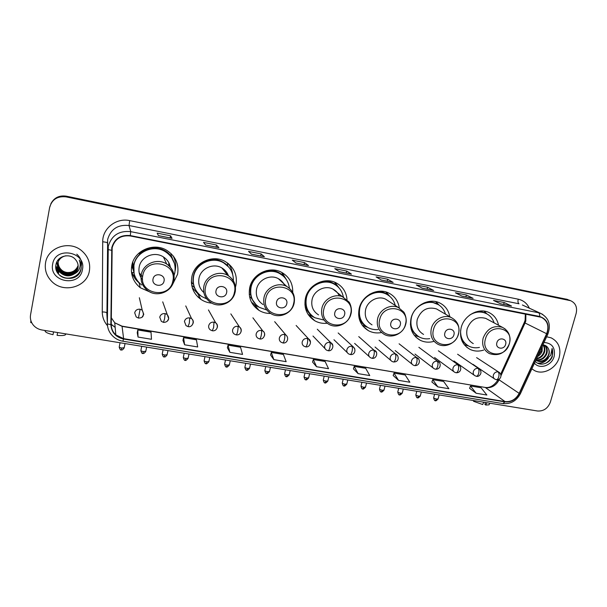 <?xml version="1.0" encoding="UTF-8"?>
<svg xmlns="http://www.w3.org/2000/svg" width="607" height="607" viewBox="0 0 607 607"><rect width="100%" height="100%" fill="white"/><g stroke="black" fill="none" stroke-linecap="round" stroke-linejoin="round"><path stroke-width="0.91" d="M498.537 325.238C497.262 319.077 493.886 314.752 488.407 312.279C478.21 307.612 464.067 315.549 461.168 327.628C459.158 337.591 462.117 344.844 470.061 349.397C474.348 351.392 478.893 351.612 483.688 350.064M449.764 316.679C448.573 310.124 445.075 305.473 439.263 302.734C428.663 297.703 413.913 305.746 411.076 318.197C409.156 328.152 412.191 335.496 420.188 340.246C424.445 342.325 428.967 342.712 433.77 341.415M399.285 307.999C398.238 300.989 394.626 295.95 388.45 292.893C377.417 287.422 361.969 295.571 359.2 308.432C357.371 318.341 360.467 325.762 368.479 330.716C372.546 332.833 376.909 333.44 381.575 332.53M347.014 299.562C346.301 291.876 342.598 286.269 335.891 282.741C324.388 276.731 308.136 284.987 305.435 298.31C303.712 308.121 306.831 315.602 314.79 320.769C318.599 322.901 322.727 323.728 327.165 323.25M292.726 292.308C292.946 283.363 289.205 276.686 281.511 272.285C269.523 265.623 252.307 273.962 249.689 287.817C248.073 297.453 251.169 304.964 258.984 310.352C262.55 312.514 266.45 313.553 270.684 313.47M235.463 287.096L235.956 285.229C237.618 275.009 234.059 267.11 225.273 261.549C212.776 254.052 194.369 262.444 191.835 276.921C190.34 286.292 193.352 293.78 200.879 299.38C204.195 301.596 207.852 302.847 211.851 303.151M192.51 288.408L193.421 289.493M172.654 284.304L177.585 274.243C179.133 264.28 175.643 256.389 167.122 250.57C154.117 241.981 134.208 250.372 131.765 265.616C130.391 274.569 133.237 281.944 140.285 287.733L150.248 292.134M131.416 271.625L132.576 274.235M133.927 272.657L132.038 264.409M132.28 267.33L133.305 269.986M191.744 283.606L191.41 282.862M170.946 254.925L172.365 258.271M171.356 256.64L170.908 255.221M174.664 259.523L173.868 256.814M229.347 265.092L228.657 263.855M284.895 277.687L284.455 276.602M336.665 285.609L334.973 282.847M568.046 299.661L66.284 196.182C59.304 195.196 54.198 197.654 50.973 203.565M569.639 300.298L66.163 196.524C59.16 195.537 54.031 198.011 50.791 203.944M45.548 262.816C44.501 269.857 46.519 276.018 51.61 281.291C63.363 293.811 87.067 287.157 89.396 270.889C90.602 262.831 87.947 256.04 81.437 250.532C69.206 240.129 47.657 247.406 45.548 262.816C44.501 269.857 46.519 276.018 51.61 281.291C63.363 293.811 87.067 287.157 89.396 270.889C90.602 262.831 87.947 256.04 81.437 250.532C69.206 240.129 47.657 247.406 45.548 262.816M531.853 368.851L534.79 370.718C543.614 375.209 556.376 368.221 559.214 357.409C561.255 348.236 558.561 341.711 551.141 337.841L546.634 336.779L551.141 337.841C558.561 341.711 561.255 348.236 559.214 357.409C556.376 368.221 543.614 375.209 534.79 370.718L531.853 368.851M112.158 247.709C114.806 238.946 120.831 235.03 130.209 235.948L541.307 317.294C547.575 320.655 549.35 326.126 546.626 333.721L519.16 393.351C515.912 399.353 511.2 402.1 505.032 401.576L123.616 338.66L115.823 334.912C112.811 332.067 111.286 328.607 111.248 324.533L112.158 247.709M111.779 247.641L110.869 324.533C111.415 332.317 115.641 337.143 123.54 339.017L504.948 401.88C511.269 402.411 516.094 399.603 519.425 393.45L546.892 333.827C549.813 325.018 547.393 319.229 539.631 316.459L130.285 235.577C120.664 234.636 114.495 238.657 111.779 247.641M567.446 299.418L66.163 196.524C57.574 195.606 52.126 199.111 49.827 207.048M500.578 303.811L511.511 306.011L504.182 302.544L493.491 300.404L500.654 303.841L511.511 306.011M503.666 304.418L504.182 302.544M461.912 296.102L473.134 298.356L466.396 294.987L455.409 292.786L461.973 296.133L473.134 298.356M465.888 296.891L466.396 294.987M433.527 290.442L422.153 288.173L433.694 290.495L427.578 287.225L416.296 284.964L422.229 288.211L433.694 290.495M427.085 289.152L427.578 287.225M381.302 280.032L393.146 282.414L387.698 279.243L376.097 276.921L381.355 280.062L393.146 282.414M387.205 281.208L387.698 279.243M172.009 238.308L158.389 235.592L172.054 238.346L170.552 235.804L157.167 233.126L158.404 235.622L172.054 238.346M170.119 237.929L170.552 235.804M218.831 247.641L205.636 245.008L218.907 247.686L216.517 245L203.52 242.398L205.659 245.046L218.907 247.686M216.069 247.087L216.517 245M264.288 256.7L251.488 254.151L264.379 256.746L261.154 253.931L248.536 251.404L251.526 254.189L264.379 256.746M260.699 255.987L261.154 253.931M308.432 265.502L296.011 263.028L308.546 265.547L304.532 262.611L292.263 260.153L296.057 263.059L308.546 265.547M304.061 264.629L304.532 262.611M339.267 271.655L351.453 274.106L346.696 271.041L334.768 268.658L339.313 271.686L351.453 274.106M346.218 273.036L346.696 271.041M576.149 313.432C577.469 307.294 575.633 303.052 570.626 300.7L66.049 196.873C57.415 195.947 51.952 199.468 49.645 207.435L30.532 314.957C29.963 318.622 30.843 321.953 33.188 324.957C35.456 327.681 38.393 329.358 41.997 329.996L537.506 411C543.652 411.341 547.954 408.352 550.405 402.024L576.149 313.432M393.184 375.528L398.518 380.346L409.862 382.235L405.173 374.982L393.996 373.1L393.169 375.566M431.896 382.015L437.844 386.879L448.884 388.715L443.618 381.454L432.738 379.625L431.881 382.046M469.598 388.328L476.123 393.245L486.875 395.028L481.07 387.759L470.471 385.976L469.583 388.366M270.57 354.989L273.833 359.625L286.163 361.673L283.408 354.473L271.276 352.432L270.555 355.027M227.382 347.75L229.871 352.318L242.557 354.427L240.531 347.25L228.057 345.148L227.367 347.788M182.957 340.307L184.627 344.799L197.685 346.969L196.425 339.821L183.587 337.659L182.942 340.345M137.235 332.644L138.032 337.06L151.484 339.29L151.029 332.181L137.819 329.958L137.22 332.689M353.418 368.866L358.1 373.631L369.762 375.566L365.687 368.328L354.207 366.393L353.411 368.904M316.558 366.727L328.546 368.715L325.109 361.499L313.311 359.511L312.552 362.06L316.558 366.727L313.311 359.511M273.833 359.625L271.276 352.432M229.871 352.318L228.057 345.148M184.627 344.799L183.587 337.659M138.032 337.06L137.819 329.958M358.1 373.631L354.207 366.393M398.518 380.346L393.996 373.1M437.844 386.879L432.738 379.625M476.123 393.245L470.471 385.976M78.144 265.927C76.55 272.877 66.375 275.199 61.216 269.903C58.955 267.641 57.931 264.963 58.135 261.852M78.144 265.805C76.459 272.68 66.383 274.903 61.269 269.66C59.046 267.444 58.022 264.804 58.181 261.746M78.151 266.42C76.922 273.651 66.338 276.397 61.004 270.881C58.598 268.446 57.582 265.585 57.961 262.307M78.151 266.298C76.831 273.454 66.345 276.094 61.057 270.639C58.689 268.248 57.665 265.434 57.999 262.194M78.136 266.784L78.091 267.133C77.059 274.531 66.231 277.52 60.783 271.875C58.264 269.296 57.263 266.298 57.779 262.884L57.802 262.77M78.121 266.89C77.089 274.273 66.277 277.262 60.844 271.625C58.325 269.053 57.324 266.063 57.84 262.649M74.456 273.787L77.992 267.998C78.478 265.062 77.757 262.391 75.829 259.993C70.655 252.664 57.582 255.593 56.064 264.182C52.369 279.159 77.65 284.197 80.89 269.827L81.042 269.106C81.596 265.912 81.004 262.892 79.259 260.062C80.45 262.899 80.526 265.729 79.487 268.537C78.546 270.919 76.861 272.672 74.456 273.787C69.729 276.822 65.101 276.519 60.571 272.877C58.029 270.29 57.02 267.277 57.544 263.84C58.629 259.462 61.406 256.769 65.89 255.775M78.007 267.862C76.975 275.29 66.095 278.294 60.624 272.626C58.09 270.039 57.081 267.027 57.604 263.597L57.703 263.119M58.325 260.661L58.72 259.265M78.113 265.441L77.37 267.103C75.109 271.033 71.58 272.816 66.785 272.452M63.356 271.481L59.183 268.226M57.399 265.092L56.755 262.156M77.37 267.103L78.113 265.426M52.665 264.121C48.75 282.209 79.858 287.718 82.438 269.607C86.619 251.7 55.298 245.714 52.665 264.121M81.209 267.884L80.701 270.411M81.239 267.437C80.352 276.754 67.347 281.656 59.6 275.221M56.519 270.699L58.667 273.211L56.36 270.259M76.755 254.181C80.299 257.231 81.854 260.995 81.421 265.471M55.844 267.937L58.894 272.209L55.821 267.679M59.592 271.815L55.798 266.003M81.239 267.497C80.382 276.246 68.781 281.489 60.761 276.17M72.4 274.759C68.204 275.806 64.281 275.092 60.624 272.626L60.571 272.877M59.091 271.352L55.791 266.185M30.874 320.617L30.745 322.583L31.739 322.749M53.143 334.078L53.545 331.885L53.143 334.078M53.029 334.677C48.628 333.683 45.995 332.575 45.146 331.339L45.085 330.504M57.081 335.337L57.597 332.545L57.081 335.337C61.034 335.747 63.758 335.61 65.252 334.935L65.981 333.918M164.042 281.064C165.726 274.25 154.163 272.073 153.032 279.023C151.386 285.867 162.919 287.968 164.042 281.064M170.423 267.376C169.603 262.952 167.274 259.485 163.442 256.958C154.61 250.919 140.885 256.579 139.2 267.019C138.373 271.792 139.504 276.056 142.599 279.812M174.065 275.479L174.793 272.869C176.159 264.037 173.078 257.027 165.559 251.837C153.966 244.097 136.143 251.548 133.957 265.176C132.728 273.196 135.285 279.797 141.636 284.964M172.934 259.72C171.212 256.336 168.708 253.62 165.43 251.564C153.859 243.839 136.067 251.275 133.881 264.88L134.064 273.302M168.905 265.752L168.761 262.588M171.318 256.586L170.848 255.653M132.053 264.349L132.804 267.581M132.819 261.943L133.722 271.291M139.215 272.922L142.592 276.777M173.018 255.699C175.491 260.32 176.235 265.176 175.241 270.282L175.089 270.98M139.777 283.386L139.519 283.196C136.256 280.677 133.874 277.52 132.372 273.727L132.098 272.505L133.965 272.854M138.851 253.18L139.405 253.658C147.933 245.023 163.799 246.237 170.81 255.888L171.128 253.65M135.353 277.149L132.372 273.727M226.616 292.657C228.346 285.988 217.238 283.901 216.039 290.7C214.347 297.392 225.425 299.41 226.616 292.657M228.467 275.806C227.223 272.422 225.03 269.804 221.889 267.953C213.406 262.694 200.742 268.37 198.997 278.272C198.019 283.947 199.627 288.704 203.831 292.551M233.354 280.798C233.52 272.93 230.228 266.921 223.482 262.77C212.344 256.017 195.871 263.484 193.603 276.42C192.26 284.804 194.976 291.504 201.744 296.497L206.759 298.917M228.725 267.057L223.247 262.49C212.124 255.744 195.689 263.195 193.421 276.109C192.48 280.904 193.178 285.411 195.5 289.638M225.531 272.535L224.856 270.191M199.248 265.32L197.176 267.983M191.38 282.172L192.191 283.431M191.372 281.071L192.305 283.712M201.076 296.026L198.694 294.638L192.298 287.748M198.595 264.993L198.717 265.077C208.793 257.239 218.482 257.436 227.8 265.684L227.42 262.907M193.375 283.909L191.471 283.552M197.169 292.21L194.058 287.217L191.713 285.313M228.118 263.423C230.728 266.67 232.261 270.365 232.693 274.508M286.754 303.803C288.53 297.278 277.854 295.268 276.587 301.914C274.85 308.462 285.502 310.405 286.754 303.803M284.706 285.578C283.386 282.551 281.269 280.252 278.363 278.674C270.214 274.007 258.392 279.645 256.586 289.114C255.471 295.738 257.626 300.882 263.043 304.532M289.387 288.234C288.591 281.618 285.298 276.686 279.501 273.461C268.81 267.452 253.407 274.872 251.063 287.248C249.614 295.875 252.398 302.59 259.417 307.392L266.746 309.98M283.09 275.897L279.159 273.158C268.491 267.163 253.119 274.569 250.774 286.921C249.568 293.044 250.866 298.469 254.652 303.197M279.364 279.607L279.121 279.106M251.108 283.522L250.744 287.058M259.052 307.165L255.494 305.427L251.397 302.074M285.009 277.816L281.929 272.71M250.615 294.562L249.234 294.304M256.177 304.873L251.025 297.764L249.576 296.747M282.103 272.604L286.883 280.449M344.609 314.517C346.415 308.136 336.141 306.201 334.821 312.704C333.038 319.115 343.289 320.989 344.609 314.517M339.275 295.882C337.962 292.84 335.838 290.571 332.902 289.076C325.086 284.88 313.94 290.465 312.089 299.562C310.898 306.292 313.06 311.406 318.569 314.912M343.312 296.952C342.189 290.981 338.964 286.618 333.645 283.856C323.394 278.446 308.857 285.791 306.444 297.696C304.904 306.467 307.703 313.151 314.843 317.757L324.047 320.064M336.111 285.313L333.22 283.537C322.977 278.143 308.47 285.472 306.065 297.354C304.676 304.35 306.398 310.245 311.232 315.033M305.04 300.503L305.556 302.203M314.38 317.484L308.03 314.32M305.981 305.807L304.911 304.805M336.938 285.867L335.193 283.234M312.461 316.133C309.487 314.077 307.317 311.345 305.958 307.931L305.283 307.514M334.852 282.278L339.085 287.976M400.286 324.836C402.13 318.584 392.243 316.725 390.862 323.091C389.049 329.366 398.92 331.172 400.286 324.836M388.556 301.095L385.597 299.16C378.093 295.343 367.516 300.867 365.611 309.638C364.359 316.429 366.491 321.498 372.03 324.859M395.278 305.496C393.928 300.162 390.84 296.307 385.999 293.947C376.15 289.015 362.341 296.277 359.868 307.764C358.229 316.619 361.006 323.258 368.191 327.666C371.241 329.26 374.519 329.882 378.04 329.54M387.683 294.843L385.483 293.621C380.248 291.368 374.936 291.61 369.534 294.342M358.578 314.214L359.071 314.987M359.101 308.849C358.176 315.875 360.27 321.528 365.399 325.792M367.599 327.332L362.25 325.269M359.352 316.391L358.684 315.868M386.181 292.035L389.724 296.315M453.93 334.776C455.804 328.653 446.274 326.862 444.848 333.091C443.004 339.245 452.511 340.975 453.93 334.776M438.755 310.238L436.516 308.925C427.472 306.406 421.053 309.889 417.275 319.365C415.947 326.179 418.041 331.194 423.557 334.411M445.508 314.191C444.066 309.304 441.099 305.814 436.608 303.728C427.146 299.205 413.959 306.368 411.425 317.484C409.71 326.384 412.434 332.947 419.604 337.173C422.753 338.729 426.122 339.214 429.726 338.638M437.753 304.289L436.016 303.394C432.222 301.785 428.246 301.626 424.081 302.908M410.4 324.115C411.098 329.153 413.428 333.053 417.381 335.808M418.891 336.794L414.278 335.337M436.031 301.687L438.914 304.987M505.631 344.359C507.528 338.357 498.347 336.627 496.875 342.735C495.001 348.759 504.174 350.436 505.631 344.359M487.451 319.305L485.737 318.387C477.072 316.103 470.873 319.563 467.155 328.759C465.766 335.565 467.807 340.519 473.27 343.6M494.09 322.856C492.618 318.311 489.773 315.094 485.547 313.212C480.296 311.179 475.038 311.786 469.78 315.025M486.313 313.561L484.879 312.863C481.92 311.641 478.786 311.361 475.471 312.028M460.743 336.748C461.965 340.474 464.18 343.312 467.375 345.277M460.614 330.42C460.364 337.803 463.224 343.099 469.196 346.316C472.383 347.811 475.797 348.175 479.424 347.416M468.369 345.884L464.294 344.768M484.363 311.148L486.632 313.682M483.703 402.206L482.732 404.543L473.513 401.265L473.551 400.544M485.403 402.487L484.887 404.361L485.782 405.044L486.761 402.707M485.782 405.044L489.007 404.823L489.288 404.308M542.286 346.225L542.127 351.157C541.307 353.486 539.767 355.3 537.499 356.597M541.937 346.976L541.55 350.846L537.939 355.649M543.098 344.882C544.911 346.885 545.367 349.397 544.464 352.424C542.946 356.172 540.268 358.342 536.429 358.919M542.863 344.958C544.388 346.961 544.729 349.344 543.872 352.106C542.521 355.535 540.109 357.667 536.626 358.487M543.91 345.011C546.922 346.794 547.893 349.693 546.824 353.699C544.616 358.661 540.989 360.755 535.943 359.989M543.857 344.996C546.459 346.885 547.248 349.685 546.232 353.38C544.213 358.039 540.807 360.186 536.019 359.807M535.291 361.393C539.805 366.78 549.669 363.692 552.317 356.575L552.097 348.441L550.686 355.391L545.693 359.754L548.933 354.845C549.593 352.379 549.327 350.163 548.129 348.198C549.214 350.148 549.373 352.303 548.607 354.663C546.027 360.171 542.005 362.136 536.558 360.566L535.844 360.186M545.693 359.754C542.954 361.704 540.101 362.083 537.142 360.899L535.867 360.141M534.463 363.198C539.699 369.769 551.862 365.573 554.138 356.476C555.496 347.773 552.12 343.107 544.009 342.477M548.129 348.198C546.975 346.18 545.23 345.072 542.908 344.867M552.097 348.441C553.888 354.625 551.725 359.602 545.61 363.365M547.317 358.912C544.509 361.962 541.239 363.365 537.499 363.138M548.333 358.168C545.481 361.802 541.983 363.517 537.832 363.305M66.284 196.182L66.049 196.873M566.232 299.076L569.412 300.359M546.626 333.721L525.055 322.992L525.806 320.959L525.859 314.077M501.033 375.612L525.055 322.992L524.281 322.492L525.04 320.458M107.507 325.701C104.055 321.725 102.302 317.127 102.264 311.922L102.72 241.738C102.416 228.437 116.377 217.534 129.693 220.614L518.234 299.19C517.71 301.52 517.968 303.045 519.008 303.781L129.01 225.523C117.902 224.4 110.785 229.036 107.651 239.416L106.923 314.904M518.234 299.19C523.348 300.351 527.051 303.348 529.327 308.166M522.384 304.987L542.749 314.403M123.54 339.017L122.849 341.21C119.033 340.55 115.74 338.911 112.97 336.286C109.298 332.757 107.439 328.493 107.378 323.478L108.274 246.29C111.574 235.372 119.071 230.493 130.755 231.654L130.285 235.577M111.513 250.304L107.955 249.53L107.348 242.497L102.72 241.738M504.948 401.88L502.907 403.579C510.669 404.247 516.504 400.939 520.419 393.662L520.48 393.533M519.425 393.45L520.419 393.662L547.863 334.123M102.264 311.922C104.996 311.99 106.513 312.324 106.817 312.916L107.378 323.478C107.545 324.001 108.706 324.35 110.869 324.533M546.892 333.827L547.84 334.161C551.224 324.715 548.834 317.78 540.655 313.356L522.46 305.025M539.631 316.459C539.805 314.532 539.433 313.288 538.515 312.734L130.755 231.654L129.01 225.523L129.693 220.614M111.248 324.252L115.155 327.416M505.032 401.576L485.592 387.698C491.511 388.222 496.002 385.62 499.083 379.891L499.569 378.829M519.16 393.351L498.506 379.451M111.309 317.772L114.753 322.795L122.128 326.384L484.864 387.387C489.758 388.245 494.212 385.635 498.233 379.55M123.616 338.66L122.037 326.156L484.864 387.387M172.836 281.018C177.494 262.49 145.908 256.374 142.797 275.441C138.411 294.167 169.793 299.759 172.836 281.018M173.875 280.662C174.96 273.696 172.563 268.157 166.682 264.022C157.441 257.732 143.062 263.673 141.287 274.599C140.293 281.079 142.379 286.375 147.554 290.487C156.553 297.771 171.667 292.164 173.685 280.92C174.862 273.886 172.525 268.256 166.682 264.022L163.442 256.958M174.437 263.461L170.81 255.888L174.065 262.315M234.401 292.46C239.188 274.334 208.831 268.461 205.538 287.096C201.008 305.412 231.176 310.792 234.401 292.46M235.19 292.066C236.358 284.911 233.907 279.357 227.822 275.411C218.952 269.933 205.705 275.882 203.869 286.238C202.776 292.991 204.969 298.341 210.454 302.309C219.173 308.622 233.005 302.969 235.053 292.369C236.32 285.131 233.907 279.478 227.822 275.411L221.889 267.953M230.531 269.531L230.22 269.03M293.613 303.462C298.507 285.722 269.318 280.07 265.843 298.303C261.192 316.224 290.214 321.399 293.613 303.462M286.777 286.474C278.287 281.625 265.934 287.543 264.03 297.43C262.854 304.35 265.084 309.707 270.737 313.508C279.174 319.092 292.013 313.447 294.099 303.386C295.434 296.026 292.999 290.389 286.777 286.474L278.363 278.674M284.706 277.475L282.968 275.548C278.264 271.261 272.68 269.645 266.2 270.692M350.596 314.054C355.588 296.679 327.492 291.246 323.865 309.084C319.092 326.627 347.037 331.612 350.596 314.054M343.638 297.202C335.504 292.847 323.872 298.705 321.907 308.197C320.655 315.215 322.894 320.549 328.622 324.184C336.771 329.199 348.828 323.607 350.952 313.986C352.432 309.236 350.057 303.014 349.002 301.99L332.902 289.076M337.416 286.329L336.361 285.343C332.788 282.323 328.584 280.889 323.766 281.049M405.468 324.252C410.552 307.233 383.495 301.998 379.724 319.464C374.853 336.65 401.773 341.445 405.468 324.252M398.48 307.59C390.688 303.629 379.656 309.411 377.645 318.561C376.31 325.64 378.518 330.914 384.261 334.396C392.152 338.956 403.572 333.433 405.719 324.191C407.38 319.107 404.528 312.559 403.594 311.899L398.48 307.59L385.597 299.16M359.003 317.863C360.475 321.634 362.925 324.525 366.34 326.52M388.685 295.503L388.048 294.972C385.164 292.711 381.849 291.504 378.085 291.337M458.353 334.078C463.513 317.4 437.435 312.355 433.535 329.464C428.572 346.301 454.522 350.922 458.353 334.078M451.388 317.628C443.914 314.001 433.398 319.707 431.342 328.554C429.938 335.648 432.093 340.861 437.814 344.192C445.462 348.38 456.343 342.94 458.52 334.032C460.053 326.612 457.678 321.149 451.388 317.628L436.516 308.925M411.47 330.117L418.064 336.286M438.489 304.714L430.044 301.353M509.349 343.554C514.584 327.203 489.439 322.34 485.418 339.108C480.372 355.603 505.403 360.065 509.349 343.554M505.199 328.994L502.452 327.34C493.468 324.988 487.026 328.607 483.119 338.182C481.647 345.269 483.741 350.406 489.394 353.6C498.704 356.491 505.388 353.13 509.455 343.524C511.048 336.141 508.712 330.747 502.452 327.34L485.737 318.387M462.064 341.081L467.838 345.573M486.814 313.811L479.978 311.042M121.225 349.822L121.779 348.061C119.829 347.667 118.987 347.25 119.26 346.794L120.057 342.758M140.118 309.206C137.303 308.986 135.49 310.177 134.686 312.787L136.196 316.945L138.434 318.06L140.118 309.206L142.213 310.139C144.572 315.443 143.313 318.083 138.434 318.06M124.207 347.697L121.779 348.061M142.152 316.983L143.783 314.365L142.213 310.139L139.344 297.733M142.842 353.304L143.464 351.574C141.507 351.18 140.657 350.747 140.915 350.3L141.719 346.301M165.119 313.584C162.35 313.371 160.559 314.555 159.747 317.135L161.31 321.338L163.435 322.363L164.573 318.948L165.119 313.584L167.084 314.426C170.855 319.267 167.122 322.567 163.435 322.363M145.809 351.218L143.464 351.574M167.426 320.982L168.7 318.69L162.714 301.854M164.171 356.749L164.854 355.042C162.896 354.64 162.031 354.207 162.274 353.752L163.093 349.791M189.741 317.893C187.009 317.681 185.234 318.857 184.422 321.422L186.023 325.656L188.049 326.596L189.293 323.235L189.741 317.893L191.577 318.66C195.022 321.369 192.199 327.772 188.049 326.596M167.115 354.693L164.854 355.042M192.32 324.836L193.231 322.947C193.527 321.194 192.973 319.768 191.577 318.66L185.742 305.92M185.218 360.141L185.962 358.456C183.989 358.054 183.124 357.614 183.352 357.151L184.179 353.244M213.975 322.135C211.282 321.93 209.529 323.099 208.709 325.64C208.413 327.385 208.96 328.812 210.348 329.897L212.283 330.769L213.626 327.454L213.975 322.135L215.697 322.841C219.089 325.845 216.76 331.574 212.283 330.769M199.612 297.081L198.148 297.187M188.14 358.122L185.962 358.456M216.82 328.539L217.389 327.143C217.693 325.36 217.131 323.926 215.697 322.841L208.451 309.934M205.985 363.494L206.79 361.833C204.809 361.415 203.929 360.983 204.142 360.512L204.984 356.643M237.838 326.316C235.19 326.111 233.452 327.272 232.625 329.791C232.314 331.566 232.868 332.993 234.287 334.062L236.146 334.882C236.609 334.806 237.087 333.713 237.587 331.604C238.119 328.971 238.202 327.203 237.838 326.316L239.454 326.953C242.899 330.003 240.66 335.603 236.146 334.882M208.891 361.506L206.79 361.833M240.903 332.09L241.169 331.27C241.487 329.472 240.911 328.03 239.454 326.953L230.835 313.895M226.472 366.803L227.344 365.156C225.356 364.746 224.469 364.299 224.666 363.828L225.508 359.997M261.336 330.428C258.726 330.231 257.004 331.384 256.177 333.88C255.858 335.679 256.42 337.105 257.861 338.16L259.637 338.926C260.16 338.865 260.676 337.788 261.185 335.694C261.708 333.084 261.761 331.323 261.336 330.428L262.861 331.02C266.367 332.924 264.159 339.935 259.637 338.926M229.37 364.837L227.344 365.156M264.546 335.512L264.591 335.337C264.918 333.516 264.341 332.075 262.861 331.02L252.907 317.81M246.7 370.065L247.626 368.441C245.638 368.024 244.727 367.576 244.917 367.106L245.767 363.312M284.478 334.48C281.906 334.29 280.206 335.428 279.372 337.909C279.045 339.723 279.607 341.149 281.064 342.189L282.779 342.909C283.355 342.856 283.901 341.794 284.417 339.723C284.949 337.128 284.971 335.383 284.478 334.48L285.92 335.026C289.448 337.864 287.149 343.896 282.779 342.909M249.583 368.138L247.626 368.441M266.663 373.282L267.641 371.681C265.646 371.264 264.735 370.809 264.902 370.338L265.76 366.575M307.279 338.471C304.737 338.281 303.052 339.419 302.218 341.87C301.884 343.706 302.453 345.133 303.917 346.157L305.571 346.832C306.201 346.794 306.778 345.747 307.309 343.691C307.832 341.119 307.825 339.374 307.279 338.471L308.637 338.972C312.203 340.732 310.116 347.849 305.571 346.832M269.531 371.385L267.641 371.681M310.496 342.189L308.637 338.972L296.125 325.481M286.367 376.461L287.407 374.883C285.396 374.458 284.471 374.003 284.63 373.525L285.495 369.807M329.73 342.401C327.234 342.219 325.564 343.35 324.722 345.778C324.381 347.621 324.95 349.048 326.429 350.057L328.03 350.702C328.706 350.671 329.313 349.632 329.851 347.599C330.383 345.042 330.345 343.312 329.73 342.401L331.02 342.872C334.624 344.571 332.56 351.734 328.03 350.702M289.22 374.595L287.407 374.883M332.833 345.52L331.02 342.872L317.294 329.244M305.814 379.603L306.907 378.04C304.896 377.607 303.963 377.152 304.099 376.674L304.972 372.986M351.855 346.271C349.397 346.096 347.743 347.219 346.893 349.632C346.544 351.483 347.113 352.91 348.6 353.896L350.156 354.511C350.876 354.488 351.506 353.464 352.06 351.445C352.591 348.911 352.523 347.189 351.855 346.271L353.077 346.711C356.643 349.655 354.647 355.383 350.156 354.511M308.667 377.766L306.907 378.04M354.784 348.873L353.077 346.711L338.167 332.955M325.018 382.698L326.164 381.158C324.146 380.726 323.205 380.27 323.319 379.785L324.206 376.135M373.662 350.087C371.226 349.92 369.587 351.028 368.745 353.426C368.381 355.285 368.95 356.704 370.445 357.682L371.947 358.267C372.721 358.251 373.381 357.242 373.942 355.239C374.473 352.728 374.382 351.005 373.662 350.087L374.815 350.497C378.442 352.075 376.545 359.276 371.947 358.267M327.863 380.893L326.164 381.158M376.386 352.265L358.752 336.619M343.979 385.756L345.178 384.239C343.152 383.799 342.196 383.336 342.302 382.85L343.19 379.238M395.142 353.851C392.744 353.684 391.12 354.784 390.271 357.159C389.899 359.033 390.468 360.444 391.963 361.4L393.427 361.962C394.247 361.954 394.937 360.96 395.498 358.98C396.037 356.484 395.916 354.776 395.142 353.851L396.242 354.23C399.292 356.484 399.08 362.227 393.427 361.962M346.809 383.981L345.178 384.239M397.668 355.679L379.064 340.239M362.705 388.776L363.95 387.274C361.924 386.834 360.953 386.371 361.036 385.885L361.931 382.304M416.311 357.553C413.951 357.394 412.343 358.487 411.485 360.846C411.114 362.72 411.675 364.124 413.17 365.073L414.604 365.611C415.461 365.611 416.174 364.625 416.751 362.66C417.282 360.186 417.138 358.479 416.311 357.553L417.358 357.91C420.469 359.094 420.181 365.998 414.604 365.611M365.528 387.031L363.95 387.274M418.64 359.101L399.095 343.805M381.188 391.758L382.486 390.278C380.452 389.831 379.474 389.368 379.542 388.875L380.445 385.324M437.177 361.211C434.847 361.051 433.254 362.136 432.396 364.481C432.017 366.355 432.571 367.759 434.066 368.684L435.469 369.2C436.365 369.215 437.108 368.244 437.693 366.287C438.224 363.836 438.057 362.136 437.177 361.211L438.178 361.544C441.243 362.66 441.145 369.526 435.469 369.2M384.011 390.043L382.486 390.278M439.331 362.531L418.86 347.325M399.452 394.709L400.795 393.237C398.753 392.797 397.76 392.327 397.813 391.834L398.723 388.313M457.746 364.807C455.447 364.655 453.869 365.733 453.012 368.054C452.617 369.936 453.171 371.332 454.666 372.243L456.039 372.744C456.98 372.759 457.739 371.803 458.331 369.868C458.869 367.425 458.672 365.74 457.746 364.807L458.695 365.126C461.806 366.211 461.692 373.093 456.039 372.744M402.266 393.017L400.795 393.237M459.734 365.953L438.368 350.8M417.479 397.615L418.868 396.166C416.827 395.718 415.825 395.248 415.863 394.747L416.774 391.265M478.028 368.358C475.759 368.206 474.196 369.284 473.331 371.583C472.936 373.464 473.483 374.853 474.97 375.756L476.313 376.234C477.292 376.264 478.081 375.316 478.68 373.396C479.219 370.976 478.999 369.299 478.028 368.358L478.931 368.654C483.756 372.675 478.748 377.493 476.313 376.234M420.294 395.954L418.868 396.166M479.856 369.352L457.61 354.238M435.295 400.491L436.729 399.057C434.68 398.609 433.664 398.131 433.686 397.631L434.597 394.178M498.021 371.856C495.782 371.712 494.235 372.781 493.37 375.065C492.96 376.947 493.506 378.328 494.993 379.208L496.306 379.678C497.323 379.709 498.135 378.776 498.742 376.871C499.28 374.466 499.037 372.797 498.021 371.856L498.886 372.137C503.795 376.393 498.613 380.877 496.306 379.678M438.102 398.86L436.729 399.057M499.713 372.736L476.601 357.622M466.76 347.287L470.061 349.397M415.992 337.257L420.188 340.246M363.1 326.346L368.479 330.716M308.371 314.578L314.79 320.769M254.386 304.699L258.984 310.352M197.973 294.122L200.879 299.38M139.064 282.839L140.285 287.733M122.849 341.21L502.907 403.579M570.626 300.7L569.032 300.055M112.128 325.14L115.155 327.34M115.823 334.912L114.753 322.795L122.037 326.156M500.707 374.132L524.251 322.56M525.108 320.2L525.343 313.978M351.316 274.053L339.26 271.648M393.002 282.361L381.287 280.024M472.952 298.295L461.897 296.095M511.306 305.943L500.563 303.803M65.252 334.935L65.731 333.88M193.352 289.418L193.193 290.176M284.524 277.278L282.968 275.548L281.838 272.46M333.22 283.537L333.645 283.856M337.317 286.246L334.601 282.179M385.483 293.621L385.999 293.947M388.632 295.472L385.847 291.937M436.016 303.394L436.608 303.728M438.459 304.699L435.636 301.603M484.879 312.863L485.547 313.212M486.791 313.804L483.999 311.103M119.2 347.105C119.974 349.556 120.664 350.489 121.256 349.913C121.506 349.366 121.408 351.468 124.147 348.001L125.027 343.57M140.854 350.596C141.606 353.031 142.281 353.972 142.895 353.403C143.131 352.857 143.024 354.943 145.748 351.514L146.644 347.105M162.213 354.04C162.942 356.468 163.617 357.402 164.239 356.84C164.459 356.301 164.353 358.38 167.054 354.981L167.964 350.588M183.291 357.44C184.012 359.875 184.68 360.808 185.294 360.239C185.378 360.937 186.311 360.323 188.087 358.403L189.012 354.033M197.92 296.967L199.491 296.861M204.089 360.786C204.787 363.214 205.447 364.154 206.077 363.593C206.152 364.283 207.07 363.676 208.831 361.772L209.772 357.424M224.605 364.094C225.288 366.514 225.941 367.447 226.578 366.901C226.646 367.584 227.557 366.985 229.309 365.103L230.265 360.778M244.856 367.364C245.516 369.769 246.169 370.702 246.814 370.164C246.874 370.839 247.777 370.247 249.523 368.388L250.494 364.086M274.668 321.672L285.92 335.026M264.842 370.581C265.502 373.002 266.154 373.935 266.792 373.388C266.837 374.056 267.733 373.472 269.47 371.636L270.456 367.349M284.569 373.768C285.207 376.173 285.859 377.106 286.512 376.568C286.534 377.228 287.422 376.651 289.167 374.838L290.169 370.566M312.977 336.02L325.079 348.653M304.046 376.901C304.668 379.307 305.306 380.24 305.974 379.709C305.989 380.361 306.869 379.792 308.606 377.994L309.623 373.753M333.956 339.738L347.363 352.697M323.273 380.005C323.895 382.418 324.533 383.351 325.185 382.805C325.2 383.457 326.073 382.896 327.803 381.113L328.835 376.886M354.647 343.403L369.306 356.658M342.249 383.063C342.856 385.468 343.494 386.401 344.161 385.862C344.169 386.515 345.034 385.953 346.764 384.193L347.796 379.99M375.043 347.014L390.931 360.52M360.99 386.09C361.575 388.48 362.212 389.413 362.895 388.89C362.895 389.527 363.752 388.981 365.475 387.236L366.529 383.055M395.165 350.565L412.229 364.314M379.496 389.072C380.065 391.454 380.703 392.388 381.393 391.872C381.386 392.509 382.243 391.963 383.965 390.24L385.02 386.075M415.006 354.078L433.208 368.024M397.767 392.016C398.344 394.413 398.981 395.347 399.664 394.816C399.649 395.445 400.506 394.914 402.221 393.207L403.291 389.064M434.582 357.538L453.877 371.666M415.81 394.929C416.379 397.312 417.009 398.245 417.707 397.729C417.692 398.351 418.534 397.82 420.249 396.136L421.334 392.008M453.892 360.945L474.249 375.247M433.641 397.805C434.187 400.18 434.817 401.113 435.53 400.605C435.492 401.227 436.334 400.703 438.057 399.027L439.149 394.922M472.936 364.314L494.333 378.768M489.007 404.823L489.902 403.223M536.558 360.566L537.142 360.899"/></g></svg>
